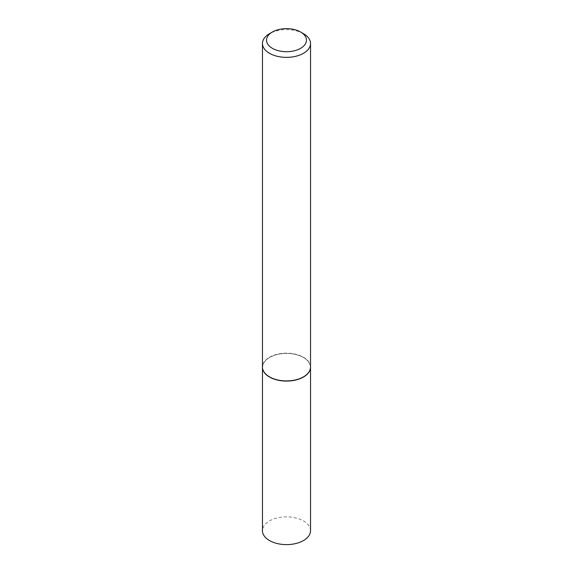 <?xml version="1.0" encoding="UTF-8"?>
<svg xmlns="http://www.w3.org/2000/svg" width="573" height="573" viewBox="0 0 573 573"><rect width="100%" height="100%" fill="white"/><g stroke="black" fill="none" stroke-linecap="round" stroke-linejoin="round"><path stroke-width="0.43" stroke-dasharray="2.87 2.15" d="M310.53 530.741A24.03 13.874 0 0 0 303.489 520.936A24.03 13.874 0 0 0 277.303 517.928A24.03 13.874 0 0 0 262.47 530.741M310.53 367.128A24.03 13.874 0 0 0 303.489 357.402A24.03 13.874 0 0 0 277.368 354.379A24.03 13.874 0 0 0 262.47 367.128M303.418 376.898A23.83 13.759 0 0 0 303.346 357.488A23.83 13.759 0 0 0 269.654 357.488A23.83 13.759 0 0 0 269.654 376.941M310.53 367.049A24.03 13.874 0 0 0 303.489 357.237A24.03 13.874 0 0 0 277.303 354.229A24.03 13.874 0 0 0 262.47 367.049M303.489 33.685A24.03 13.874 0 0 0 269.511 33.685"/><path stroke-width="0.86" d="M262.47 367.128A24.03 13.874 0 0 0 262.47 367.214L262.47 530.741A24.03 13.874 0 0 0 269.511 540.554A24.03 13.874 0 0 0 295.697 543.562A24.03 13.874 0 0 0 310.53 530.741L310.53 367.214A24.03 13.874 0 0 0 310.53 367.128M262.47 367.214A24.03 13.874 0 0 0 269.511 377.027A24.03 13.874 0 0 0 295.697 380.035A24.03 13.874 0 0 0 310.53 367.214M272.383 32.024A19.962 11.524 0 0 0 272.383 48.325A19.962 11.524 0 0 0 300.617 48.325A19.962 11.524 0 0 0 300.617 32.024A19.962 11.524 0 0 0 272.383 32.024L269.511 33.685A24.03 13.874 0 0 0 262.47 43.498L262.47 367.049A24.03 13.874 0 0 0 269.511 376.855L269.654 376.941A23.83 13.759 0 0 0 303.346 376.941A23.83 13.759 0 0 0 303.418 376.898M269.654 376.941L269.511 376.855A24.03 13.874 0 0 0 269.511 376.862A24.03 13.874 0 0 0 303.489 376.855A24.03 13.874 0 0 0 310.53 367.049L310.53 43.498A24.03 13.874 0 0 0 303.489 33.685L300.617 32.024L303.489 33.685M262.47 43.498A24.03 13.874 0 0 0 269.511 53.31A24.03 13.874 0 0 0 295.697 56.312A24.03 13.874 0 0 0 310.53 43.498"/></g></svg>
